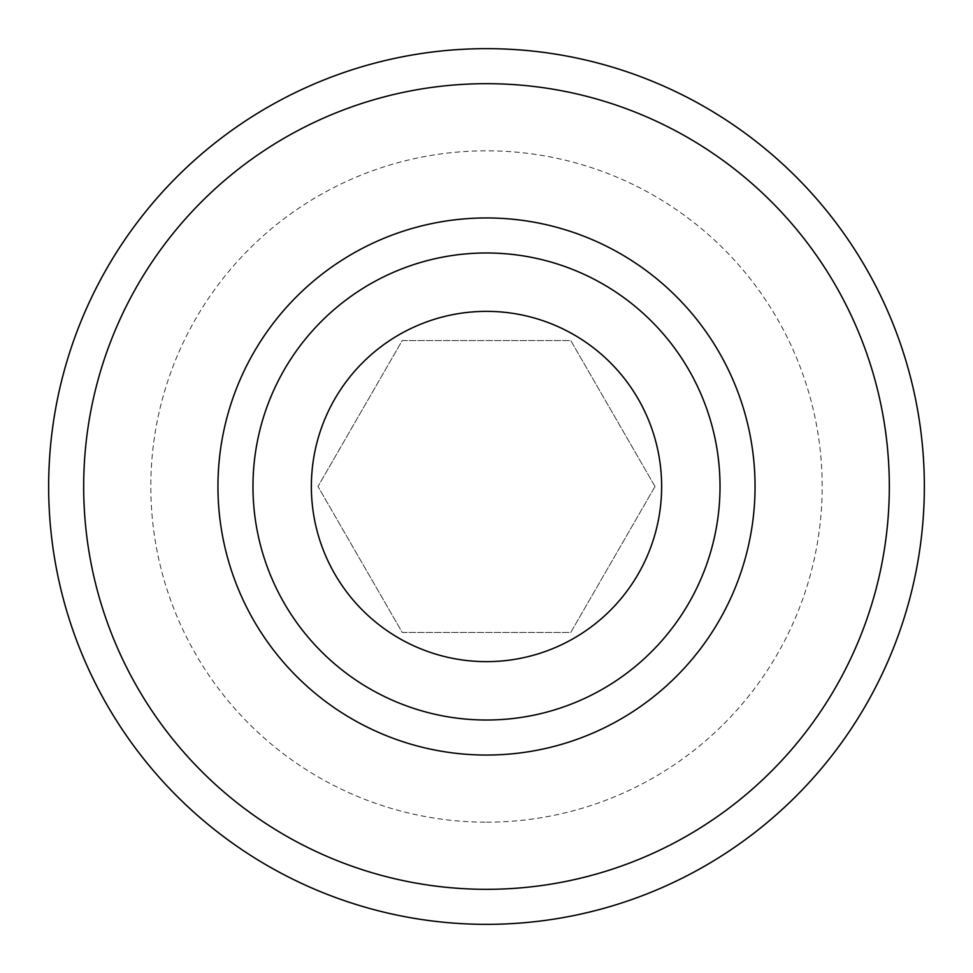 <?xml version="1.0" encoding="UTF-8"?>
<svg xmlns="http://www.w3.org/2000/svg" width="973" height="973" viewBox="0 0 973 973"><rect width="100%" height="100%" fill="white"/><g stroke="black" fill="none" stroke-linecap="round" stroke-linejoin="round"><path stroke-width="0.73" stroke-dasharray="4.87 3.65" d="M486.5 252.98A233.52 233.52 0 0 0 252.98 486.5A233.52 233.52 0 0 0 486.5 720.02A233.52 233.52 0 0 0 720.02 486.5A233.52 233.52 0 0 0 486.5 252.98A233.52 233.52 0 0 1 720.02 486.5A233.52 233.52 0 0 1 486.5 720.02M486.5 822.185A335.685 335.685 0 0 0 822.185 486.5A335.685 335.685 0 0 0 486.5 150.815A335.685 335.685 0 0 0 150.815 486.5A335.685 335.685 0 0 0 486.5 822.185M486.5 924.35A437.85 437.85 0 0 0 924.35 486.5A437.85 437.85 0 0 0 486.5 48.65A437.85 437.85 0 0 0 48.65 486.5A437.85 437.85 0 0 0 486.5 924.35A437.85 437.85 0 0 0 924.35 486.5A437.85 437.85 0 0 0 486.5 48.65M655.024 486.5L570.762 632.45L402.238 632.45L317.976 486.5L402.238 340.55L570.762 340.55L655.024 486.5L570.762 632.45L402.238 632.45L317.976 486.5L402.238 340.55L570.762 340.55L655.024 486.5"/><path stroke-width="1.46" d="M486.5 661.64A175.14 175.14 0 0 0 661.64 486.5A175.14 175.14 0 0 0 486.5 311.36A175.14 175.14 0 0 0 311.36 486.5A175.14 175.14 0 0 0 486.5 661.64M486.5 252.98A233.52 233.52 0 0 1 720.02 486.5A233.52 233.52 0 0 1 486.5 720.02A233.52 233.52 0 0 1 252.98 486.5A233.52 233.52 0 0 1 486.5 252.98M486.5 48.65A437.85 437.85 0 0 1 924.35 486.5A437.85 437.85 0 0 1 486.5 924.35A437.85 437.85 0 0 1 48.65 486.5A437.85 437.85 0 0 1 486.5 48.65A437.85 437.85 0 0 0 48.65 486.5A437.85 437.85 0 0 0 486.5 924.35M486.5 889.322A402.822 402.822 0 0 0 889.322 486.5A402.822 402.822 0 0 0 486.5 83.678A402.822 402.822 0 0 0 83.678 486.5A402.822 402.822 0 0 0 486.5 889.322M486.5 755.048A268.548 268.548 0 0 1 217.952 486.5A268.548 268.548 0 0 1 486.5 217.952A268.548 268.548 0 0 1 755.048 486.5A268.548 268.548 0 0 1 486.5 755.048"/></g></svg>
